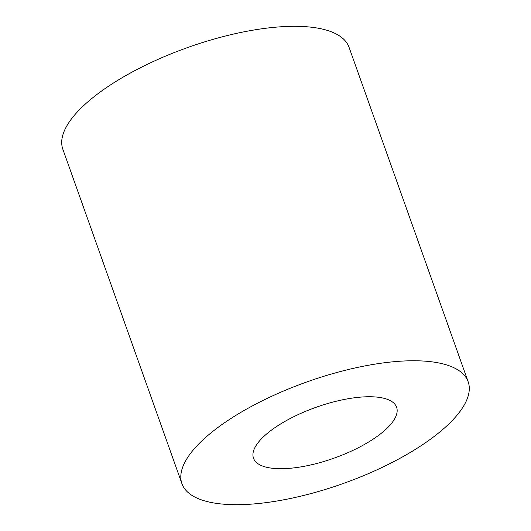 <?xml version="1.0" encoding="UTF-8"?>
<svg xmlns="http://www.w3.org/2000/svg" width="531" height="531" viewBox="0 0 531 531"><rect width="100%" height="100%" fill="white"/><g stroke="black" fill="none" stroke-linecap="round" stroke-linejoin="round"><path stroke-width="0.8" d="M381.723 397.799A75.953 26.975 160.4 0 0 297.207 415.05A75.953 26.975 160.4 0 0 253.493 458.207A75.953 26.975 160.4 0 0 268.374 467.652A75.953 26.975 160.4 0 0 352.889 450.401A75.953 26.975 160.4 0 0 396.597 407.244A75.953 26.975 160.4 0 0 381.723 397.799M468.156 381.769L349.059 47.319A151.912 53.943 160.4 0 0 319.304 28.422A151.912 53.943 160.4 0 0 150.273 62.923A151.912 53.943 160.4 0 0 62.844 149.231L181.941 483.681A151.912 53.943 160.4 0 0 211.696 502.578A151.912 53.943 160.4 0 0 380.727 468.077A151.912 53.943 160.4 0 0 468.156 381.769A151.912 53.943 160.4 0 0 438.394 362.872A151.912 53.943 160.4 0 0 269.363 397.374A151.912 53.943 160.4 0 0 181.941 483.681"/></g></svg>
